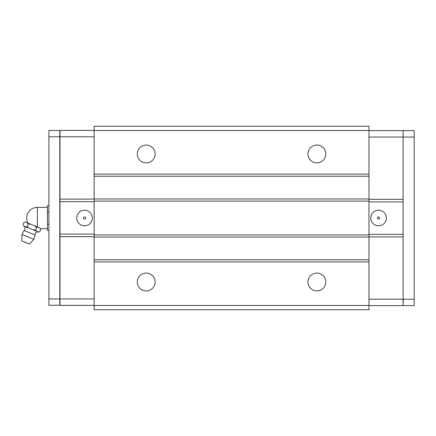 <?xml version="1.0" encoding="UTF-8"?>
<svg xmlns="http://www.w3.org/2000/svg" width="436" height="436" viewBox="0 0 436 436"><rect width="100%" height="100%" fill="white"/><g stroke="black" fill="none" stroke-linecap="round" stroke-linejoin="round"><path stroke-width="0.65" d="M403.104 305.391L403.316 299.205L414.2 299.205L414.2 305.603L403.316 305.603M403.104 130.855L403.104 305.603L368.965 305.603M403.316 130.642L414.2 130.642L414.2 299.205M368.965 130.642L403.104 130.642L403.104 199.345L368.965 199.345M381.233 130.642L399.371 130.642M403.104 199.345L403.104 201.906L368.965 201.906M403.104 201.906L403.104 236.901L368.965 236.901M368.965 234.339L403.104 234.339M386.356 218A7.788 7.788 0 0 0 374.671 211.253A7.788 7.788 0 0 0 374.671 224.747A7.788 7.788 0 0 0 386.356 218M403.104 236.901L403.104 299.205L368.965 299.205M379.636 218A1.068 1.068 0 0 0 378.034 217.074A1.068 1.068 0 0 0 378.034 218.927A1.068 1.068 0 0 0 379.636 218M94.143 305.483L94.143 309.751L368.965 309.751L368.965 126.249L94.143 126.249L94.143 305.483L368.965 305.483M94.143 261.905L368.965 261.905M146.207 273.078A8.938 8.938 0 0 1 153.946 286.479A8.938 8.938 0 0 1 138.468 286.479A8.938 8.938 0 0 1 146.207 273.078M316.901 273.078A8.938 8.938 0 0 1 324.64 286.479A8.938 8.938 0 0 1 309.162 286.479A8.938 8.938 0 0 1 316.901 273.078M94.143 259.769L368.965 259.769M94.143 237.042L368.965 237.042M94.143 234.906L368.965 234.906M94.143 201.094L368.965 201.094M94.143 198.958L368.965 198.958M94.143 176.231L368.965 176.231M94.143 174.095L368.965 174.095M94.143 130.517L368.965 130.517M146.207 145.052A8.938 8.938 0 0 1 153.946 158.459A8.938 8.938 0 0 1 138.468 158.459A8.938 8.938 0 0 1 146.207 145.052M316.901 145.052A8.938 8.938 0 0 1 324.64 158.459A8.938 8.938 0 0 1 309.162 158.459A8.938 8.938 0 0 1 316.901 145.052M94.143 130.397L60.005 130.397L60.005 305.358L94.143 305.358M60.005 236.655L94.143 236.655M60.005 234.094L94.143 234.094M94.143 201.661L60.005 201.661M76.752 218A7.788 7.788 0 0 0 88.437 224.747A7.788 7.788 0 0 0 88.437 211.253A7.788 7.788 0 0 0 76.752 218M60.005 199.099L94.143 199.099M63.738 130.397L81.875 130.397M83.472 218A1.068 1.068 0 0 0 85.075 218.927A1.068 1.068 0 0 0 85.075 217.074A1.068 1.068 0 0 0 83.472 218M60.005 305.146L48.908 305.358L48.908 130.397L60.005 130.609M59.792 305.358L59.792 130.397M47.415 228.671L40.581 228.671L38.384 227.341L25.032 221.946L23.92 222.42L25.223 222.022M40.532 228.633L40.826 229.249L39.867 231.62L38.564 232.017L36.302 231.102L35.638 229.914L36.597 227.538L37.899 227.145M35.638 229.914L33.354 229.914L28.831 228.083L27.185 226.497L25.882 226.894L23.626 225.979L22.961 224.791L23.92 222.42M27.185 226.497L28.144 224.126L27.484 222.938M30.433 224.126L28.144 224.126M36.597 227.538L34.951 225.957M36.302 231.102L33.354 229.914M39.867 231.62L38.564 232.017M23.626 225.979L22.961 224.791M28.831 228.083L25.882 226.894M29.517 244.007L21.8 240.89L21.969 234.492L33.839 239.288L29.517 244.007M48.908 205.683L47.415 205.683L47.415 230.317L48.908 230.317M47.415 224.159L48.908 224.159M47.415 211.841L48.908 211.841M368.965 137.04L414.2 137.04M48.908 298.96L94.143 298.96M94.143 136.795L48.908 136.795M47.415 207.329L37.387 207.329L37.387 226.938M38.412 231.957C34.313 232.257 35.458 233.81 35.114 234.993L24.035 230.519C25.539 228.933 25.452 227.439 23.773 226.039M40.57 228.649L40.826 229.249M37.387 207.329A10.671 10.671 0 0 0 28.051 223.167M35.114 234.993L33.839 239.288M24.035 230.519L21.969 234.492M25.163 242.253A0.774 0.774 0 0 0 26.155 242.65"/></g></svg>
